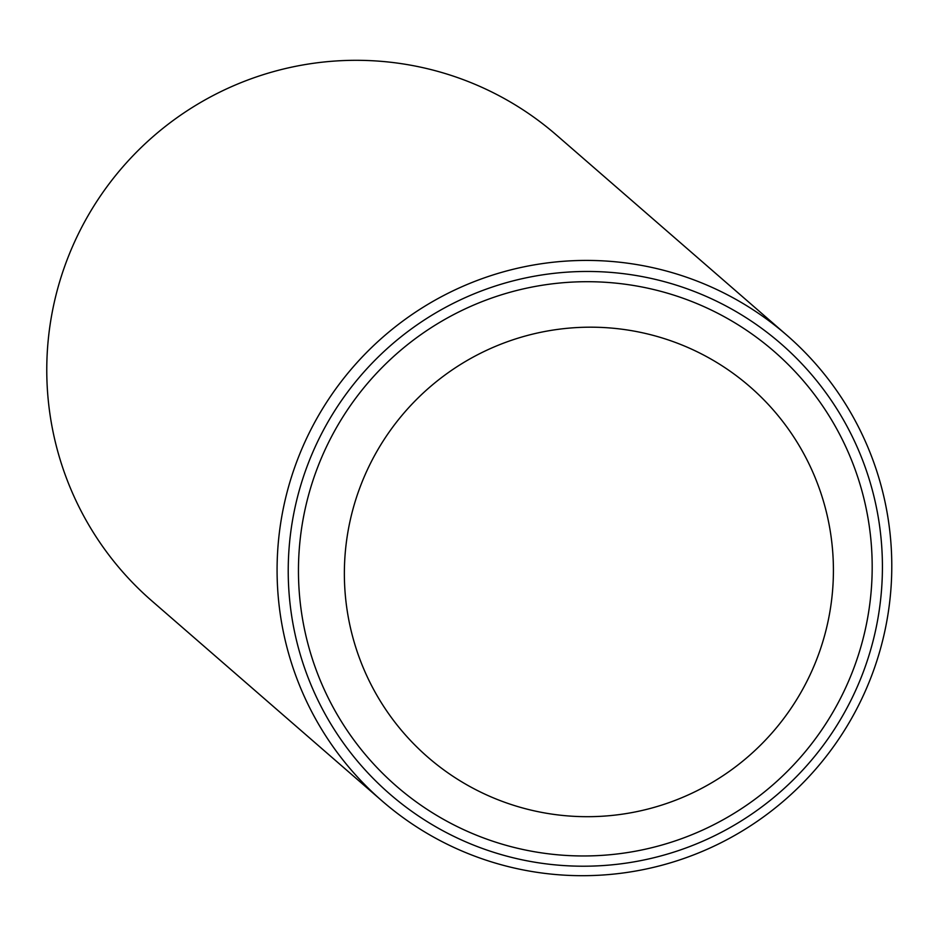 <?xml version="1.0" encoding="UTF-8"?>
<svg xmlns="http://www.w3.org/2000/svg" width="938" height="938" viewBox="0 0 938 938"><rect width="100%" height="100%" fill="white"/><g stroke="black" fill="none" stroke-linecap="round" stroke-linejoin="round"><path stroke-width="1.41" d="M288.353 562.026A298.237 296.256 131 0 0 726.235 829.708A298.237 296.256 131 0 0 741.395 314.769A298.237 296.256 131 0 0 288.353 562.026M277.214 561.018A308.52 306.468 -49 0 1 461.543 286.899A308.52 306.468 -49 0 1 786.783 335.171A308.52 306.468 -49 0 1 815.779 769.066A308.52 306.468 -49 0 1 382.083 800.946A308.52 306.468 -49 0 1 277.214 561.018M786.783 335.171L556.469 135.06A308.52 306.468 131 0 0 231.229 86.788A308.52 306.468 131 0 0 46.9 360.907A308.52 306.468 131 0 0 151.768 600.836L382.083 800.946M652.813 335.276A245.463 243.833 -49 0 1 761.339 744.326A245.463 243.833 -49 0 1 352.524 636.21A245.463 243.833 -49 0 1 652.813 335.276M660.317 291.202A287.943 286.043 -49 0 1 787.627 771.071A287.943 286.043 -49 0 1 308.039 644.242A287.943 286.043 -49 0 1 660.317 291.202"/></g></svg>
